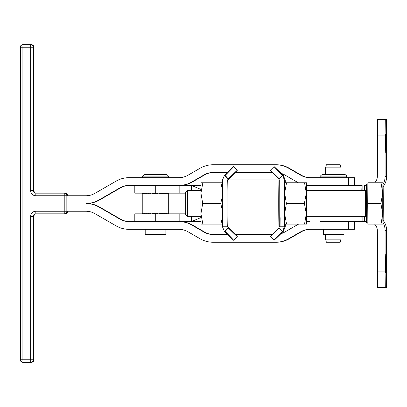 <?xml version="1.0" encoding="UTF-8"?>
<svg xmlns="http://www.w3.org/2000/svg" width="407" height="407" viewBox="0 0 407 407"><rect width="100%" height="100%" fill="white"/><g stroke="black" fill="none" stroke-linecap="round" stroke-linejoin="round"><path stroke-width="0.61" d="M187.596 216.351L187.596 190.517L185.658 192.455L185.658 214.413L185.658 192.455L185.658 214.413L187.591 216.351L187.591 190.522L187.591 216.351L200.956 216.351M368.02 184.061L366.473 184.061L366.229 203.434L366.473 222.812L368.02 222.812M383.226 213.767A20.665 0.259 90 0 0 383.226 193.101A20.665 0.259 90 0 0 383.002 182.768A20.665 0.259 90 0 0 382.778 193.101A20.665 0.259 90 0 0 382.778 213.767A20.665 0.259 90 0 0 383.002 224.099A20.665 0.259 90 0 0 383.226 213.767A20.665 0.259 -90 0 1 383.007 224.094L367.872 224.099L381.008 224.099L382.778 213.767L380.86 203.434L382.778 193.101L381.008 182.768L367.872 182.768L367.724 203.434L380.86 203.434L367.724 203.434L367.872 224.099L367.872 182.768L383.002 182.768L381.008 182.768L382.778 193.101A20.665 0.259 -90 0 1 383.002 182.768L383.002 182.768A20.665 0.259 -90 0 1 383.007 182.774A20.665 0.259 -90 0 1 383.226 193.101A20.665 0.259 -90 0 1 383.226 213.767M381.308 224.099L383.002 224.099A20.665 0.259 -90 0 1 382.778 213.767A20.665 0.259 -90 0 1 382.778 193.101L380.86 203.434L382.778 213.767L381.008 224.099L383.007 224.099L381.308 224.099M306.217 190.517L365.44 190.517L365.552 194.302L365.44 216.351L365.44 190.517L365.44 216.351L306.471 216.351M366.473 184.061L366.473 222.812L366.473 184.061M362.128 185.419L362.128 190.517L362.128 185.419L306.669 185.419L362.128 185.419M364.565 190.517L364.565 185.419L364.565 190.517M374.705 182.768A9.04 9.04 -90 0 0 377.35 176.373A9.04 9.04 90 0 1 374.705 182.768M385.098 176.373A16.789 16.789 90 0 1 383.099 184.32A16.789 16.789 -90 0 0 385.098 176.373L385.098 135.099L377.35 135.099L377.35 176.373L377.543 119.602L377.35 135.099L385.098 135.099L385.098 176.373L386.65 176.373L385.098 176.373M383.155 186.635A16.789 16.789 -90 0 0 386.65 176.373L386.457 119.602L385.292 119.602L385.098 135.099L385.292 119.602L377.543 119.602L386.457 119.602L386.65 176.373A16.789 16.789 90 0 1 383.155 186.635M366.381 185.419L364.565 185.419L366.381 185.419M385.495 145.375L385.358 134.396L385.261 153.139L385.495 145.375M386.528 145.375L386.391 134.396L386.294 153.139L386.528 145.375M346.744 185.419L348.514 185.419L346.744 185.419M362.128 216.351L362.128 221.581L364.565 221.581L364.565 216.351L364.565 221.581L366.386 221.581L354.365 221.581L362.128 221.581L361.803 216.351L362.128 221.581L362.128 216.351M386.457 287.398L377.543 287.398L385.292 287.398L385.098 271.901L377.35 271.901L377.543 287.398L377.35 230.627A9.04 9.04 -90 0 0 374.572 224.099A9.04 9.04 90 0 1 377.35 230.627L377.35 271.901L385.098 271.901L385.292 287.398L386.457 287.398L386.65 271.901L386.457 287.398M386.65 230.627L385.098 230.627L385.098 271.901L385.098 230.627L386.65 230.627A16.789 16.789 -90 0 0 383.15 220.365A16.789 16.789 90 0 1 386.65 230.627L386.65 271.901L386.65 230.627M386.528 261.625L386.294 253.861L386.391 272.604L386.528 261.625M385.495 261.625L385.261 253.861L385.358 272.604L385.495 261.625M383.099 222.67A16.789 16.789 90 0 1 385.098 230.627A16.789 16.789 -90 0 0 383.099 222.67M348.514 221.581L346.744 221.581L348.514 221.581L348.514 229.334L348.514 221.581M320.65 221.581L362.128 221.581L320.65 221.581M361.803 190.517L361.945 185.46L361.803 190.517M361.95 190.517L361.945 185.46L361.95 190.517M279.034 190.262L278.917 212.749L279.227 216.61L278.917 212.749L279.034 190.262M227.376 179.93A23.509 0.295 90 0 0 227.081 203.434A23.509 0.295 90 0 0 227.376 226.943L279.034 226.943A23.509 0.295 -90 0 1 278.739 203.434A23.509 0.295 -90 0 1 279.034 179.93L227.376 179.93L279.034 179.93A23.509 0.295 90 0 0 278.739 203.434A23.509 0.295 90 0 0 279.034 226.943L227.376 226.943A23.509 0.295 -90 0 1 227.081 203.434A23.509 0.295 -90 0 1 227.376 179.93M279.299 226.943L279.034 226.943L279.294 226.796A38.746 0.483 -90 0 1 279.227 216.61A38.746 0.483 90 0 0 279.294 226.796L279.299 226.943M66.845 195.752L66.845 211.248L85.928 211.248A18.081 18.081 90 0 1 94.968 213.67L116.097 225.87A25.834 25.829 -90 0 0 129.009 229.334L178.917 229.334A18.081 18.081 90 0 1 187.958 231.756L200.137 238.787A25.834 25.829 -90 0 0 213.049 242.246L275.681 242.246A25.834 25.829 -90 0 0 288.599 238.787L300.778 231.756A18.081 18.081 90 0 1 309.819 229.334L348.514 229.334L309.819 229.334A18.081 18.081 -90 0 0 300.778 231.756L288.599 238.787A25.834 25.829 90 0 1 275.681 242.246L213.049 242.246A25.834 25.829 90 0 1 200.137 238.787L187.958 231.756A18.081 18.081 -90 0 0 178.917 229.334L129.009 229.334A25.834 25.829 90 0 1 116.097 225.87L94.968 213.67A18.081 18.081 -90 0 0 85.928 211.248L66.845 211.248L66.845 195.752L85.928 195.752L35.811 195.752A5.169 5.164 90 0 1 30.642 190.583L30.642 47.212L22.894 47.212L22.894 359.788L30.642 359.788L30.642 216.417A5.169 5.164 90 0 1 35.811 211.248L64.22 211.248L64.22 195.752L64.22 211.248L66.845 211.248L64.22 211.248L64.26 213.833L35.847 213.833A2.584 2.584 -90 0 0 33.267 216.417L33.267 359.788L33.883 359.788L33.883 216.417L33.267 216.417L33.883 216.417A2.584 2.584 90 0 1 36.467 213.833A2.584 2.584 -90 0 0 33.883 216.417L33.883 359.788A2.584 2.584 90 0 1 31.303 362.372L30.683 362.372L30.642 359.788L22.894 359.788L22.894 47.212L30.642 47.212L30.683 44.628L31.303 44.628A2.584 2.584 90 0 1 33.883 47.212L33.267 47.212L33.267 190.583A2.584 2.584 -90 0 0 35.847 193.167L64.881 193.167A2.584 2.584 90 0 1 67.465 195.752A2.584 2.584 -90 0 0 64.881 193.167L64.26 193.167L64.22 195.752L66.845 195.752A2.584 2.584 -90 0 0 64.26 193.167A2.584 2.584 90 0 1 66.845 195.752M309.819 221.581A25.834 25.829 -90 0 0 306.664 221.774A25.834 25.829 90 0 1 309.819 221.581M298.692 224.099A25.834 25.829 -90 0 0 296.901 225.046L284.722 232.076A18.081 18.081 90 0 1 280.901 233.73A18.081 18.081 -90 0 0 284.722 232.076L296.901 225.046A25.834 25.829 90 0 1 298.692 224.099M272.324 234.498L235.378 234.498L272.324 234.498M227.584 234.498L213.049 234.498A18.081 18.081 90 0 1 204.009 232.076L191.829 225.046A25.834 25.829 -90 0 0 178.917 221.581L129.009 221.581A18.081 18.081 90 0 1 119.968 219.159L98.845 206.96A25.834 25.829 -90 0 0 85.928 203.5A25.834 25.829 -90 0 0 98.845 200.041L119.968 187.841A18.081 18.081 90 0 1 129.009 185.419L178.917 185.419A25.834 25.829 -90 0 0 191.829 181.954L204.009 174.924A18.081 18.081 90 0 1 213.049 172.502L227.452 172.502L213.049 172.502A18.081 18.081 -90 0 0 204.009 174.924L191.829 181.954L192.45 181.954L204.629 174.924L204.009 174.924L204.629 174.924A18.081 18.081 90 0 1 213.67 172.502L227.452 172.502L213.67 172.502A18.081 18.081 -90 0 0 204.629 174.924L192.45 181.954L191.829 181.954A25.834 25.829 90 0 1 178.917 185.419L129.009 185.419A18.081 18.081 -90 0 0 119.968 187.841L98.845 200.041L99.461 200.041L120.589 187.841L119.968 187.841L120.589 187.841A18.081 18.081 90 0 1 129.63 185.419A18.081 18.081 -90 0 0 120.589 187.841L99.461 200.041L98.845 200.041A25.834 25.829 90 0 1 85.928 203.5L86.549 203.5A25.834 25.829 -90 0 0 99.461 200.041A25.834 25.829 90 0 1 86.549 203.5L85.928 203.5A25.834 25.829 90 0 1 98.845 206.96L119.968 219.159L120.589 219.159L99.461 206.96L98.845 206.96L99.461 206.96A25.834 25.829 -90 0 0 86.549 203.5A25.834 25.829 90 0 1 99.461 206.96L120.589 219.159L119.968 219.159A18.081 18.081 -90 0 0 129.009 221.581L178.917 221.581A25.834 25.829 90 0 1 191.829 225.046L204.009 232.076L204.629 232.076L192.45 225.046L191.829 225.046L192.45 225.046A25.834 25.829 -90 0 0 179.533 221.581A25.834 25.829 90 0 1 192.45 225.046L204.629 232.076L204.009 232.076A18.081 18.081 -90 0 0 213.049 234.498L213.67 234.498A18.081 18.081 90 0 1 204.629 232.076A18.081 18.081 -90 0 0 213.67 234.498L227.584 234.498M235.251 172.502L272.446 172.502L235.251 172.502M281.089 173.331A18.081 18.081 90 0 1 284.722 174.924L296.901 181.954A25.834 25.829 -90 0 0 298.428 182.768A25.834 25.829 90 0 1 296.901 181.954L284.722 174.924A18.081 18.081 -90 0 0 281.089 173.331M306.664 185.226A25.834 25.829 -90 0 0 309.819 185.419A25.834 25.829 90 0 1 306.664 185.226M354.365 185.419L354.365 177.666L348.514 177.666L348.514 185.419L348.514 177.666L309.819 177.666A18.081 18.081 90 0 1 300.778 175.244L288.599 168.213A25.834 25.829 -90 0 0 275.681 164.754L213.049 164.754A25.834 25.829 -90 0 0 200.137 168.213L187.958 175.244A18.081 18.081 90 0 1 178.917 177.666L129.009 177.666A25.834 25.829 -90 0 0 116.097 181.13L94.968 193.33A18.081 18.081 90 0 1 85.928 195.752A18.081 18.081 -90 0 0 94.968 193.33L116.097 181.13A25.834 25.829 90 0 1 129.009 177.666L178.917 177.666A18.081 18.081 -90 0 0 187.958 175.244L200.137 168.213A25.834 25.829 90 0 1 213.049 164.754L275.681 164.754A25.834 25.829 90 0 1 288.599 168.213L289.219 168.213A25.834 25.829 -90 0 0 276.302 164.754A25.834 25.829 90 0 1 289.219 168.213L288.599 168.213L300.778 175.244L301.399 175.244L289.219 168.213L301.399 175.244L300.778 175.244A18.081 18.081 -90 0 0 309.819 177.666L349.135 177.666M179.533 185.419A25.834 25.829 -90 0 0 192.45 181.954A25.834 25.829 90 0 1 179.533 185.419M310.439 177.666A18.081 18.081 90 0 1 301.399 175.244A18.081 18.081 -90 0 0 310.439 177.666M129.63 229.334L145.136 229.334L129.63 229.334M213.67 242.246L276.302 242.246A25.834 25.829 -90 0 0 289.219 238.787L288.599 238.787L289.219 238.787L301.399 231.756L300.778 231.756L301.399 231.756A18.081 18.081 90 0 1 310.439 229.334A18.081 18.081 -90 0 0 301.399 231.756L289.219 238.787A25.834 25.829 90 0 1 276.302 242.246L213.67 242.246M129.63 221.581A18.081 18.081 90 0 1 120.589 219.159A18.081 18.081 -90 0 0 129.63 221.581M349.135 229.334L354.365 229.334L354.365 221.581M155.281 213.833L185.612 213.833L179.823 213.833L179.823 221.581L155.164 221.581L179.823 221.581L179.823 213.833L155.281 213.833L155.281 221.581L155.281 213.833L134.803 213.833L134.803 221.581M155.164 185.419L178.917 185.419L155.281 185.419L155.281 193.167L185.607 193.167L179.823 193.167L179.823 185.419L179.823 193.167L155.281 193.167L155.164 185.419M191.468 190.517L191.468 185.419L178.917 185.419L191.468 185.419L200.966 189.448L191.468 185.419L191.468 190.517M134.803 185.419L134.803 193.167L155.281 193.167L142.231 193.167L142.231 213.833M191.468 221.581L191.468 216.351L191.468 221.581L179.823 221.581L201.033 221.581L191.468 221.581L200.966 217.547L191.468 221.581M201.027 185.419L191.468 185.419L201.027 185.419M227.152 229.314L225.102 231.359A38.746 0.341 -135 0 1 224.389 231.359L228.042 227.706L228.754 227.706L228.408 226.943L228.754 227.706L228.042 227.706L224.389 231.359A38.746 0.341 45 0 0 233.649 240.262L237.301 236.609A38.746 0.341 -135 0 1 228.042 227.706A38.746 0.341 45 0 0 228.754 227.706A38.746 0.341 -135 0 1 237.301 236.609M228.042 179.166L228.754 179.166A38.746 0.341 135 0 0 228.042 179.166A38.746 0.341 -45 0 1 237.301 170.263A38.746 0.341 -45 0 1 228.754 179.166L228.408 179.93L228.754 179.166L228.042 179.166L226.434 177.559L228.042 179.166L227.645 179.93L228.042 179.166M237.301 170.263L233.649 166.611A38.746 0.341 135 0 0 224.389 175.509L226.434 177.559L224.389 175.509A38.746 0.341 -45 0 1 225.102 175.509L227.152 177.559M222.466 180.077L224.389 175.509L222.466 180.077L227.34 180.077L222.466 180.077A38.746 0.483 90 0 0 222.466 226.796A38.746 0.483 -90 0 1 222.466 180.077M222.466 226.796L227.34 226.796L222.466 226.796L224.389 231.359L222.466 226.796M228.042 227.706L227.645 226.943L228.042 227.706M279.294 180.077L279.294 180.077A38.746 0.483 90 0 0 279.227 190.262A38.746 0.483 -90 0 1 279.294 180.077L281.573 180.077L279.294 180.077M280.133 217.643A38.746 0.483 -90 0 1 280.067 226.796M274.048 166.611L270.396 170.263A38.746 0.341 45 0 0 278.943 179.166L282.6 175.509A38.746 0.341 -135 0 1 274.048 166.611A38.746 0.341 -135 0 1 283.313 175.509A38.746 0.341 45 0 0 282.6 175.509L283.313 175.509L282.6 175.509L284.462 180.077A38.746 0.483 90 0 0 284.462 226.796L282.6 231.359L278.943 227.706A38.746 0.341 135 0 0 270.396 236.609L274.048 240.262A38.746 0.341 -45 0 1 282.6 231.359A38.746 0.341 135 0 0 283.313 231.359A38.746 0.341 -45 0 1 274.048 240.262M279.299 228.062A38.746 0.341 -45 0 1 278.943 227.706L282.6 231.359L284.462 226.796L285.236 226.796L283.313 231.359L282.6 231.359L283.313 231.359L285.236 226.796L284.462 226.796A38.746 0.483 -90 0 1 284.462 180.077L285.236 180.077A38.746 0.483 -90 0 1 285.256 182.768A38.746 0.483 90 0 0 285.236 180.077L284.462 180.077L282.6 175.509L278.943 179.166A38.746 0.341 -135 0 1 279.299 178.81M279.288 226.943L278.943 227.706L279.288 226.943M284.462 226.796L279.294 226.796L284.462 226.796M285.236 226.796A38.746 0.483 90 0 0 285.256 224.099A38.746 0.483 -90 0 1 285.236 226.796M284.849 224.099A20.665 0.259 -90 0 1 284.625 213.767A20.665 0.259 -90 0 1 284.625 193.101A20.665 0.259 -90 0 1 284.849 182.768L306.542 182.768L304.548 182.768L306.318 193.101L304.4 203.434L306.318 213.767L304.548 224.099L306.542 224.099A20.665 0.259 -90 0 1 306.318 213.767A20.665 0.259 -90 0 1 306.318 193.101A20.665 0.259 -90 0 1 306.542 182.768L306.542 182.768A20.665 0.259 -90 0 1 306.552 182.774A20.665 0.259 -90 0 1 306.766 193.101A20.665 0.259 90 0 0 306.542 182.768A20.665 0.259 90 0 0 306.318 193.101L304.548 182.768L286.543 182.768L284.625 193.101L286.396 203.434L284.625 213.767L286.543 224.099L284.849 224.099A20.665 0.259 90 0 0 284.849 224.099L304.548 224.099L286.543 224.099L284.625 213.767L286.396 203.434L304.4 203.434L286.396 203.434L284.625 193.101L286.543 182.768L284.849 182.768A20.665 0.259 90 0 0 284.839 182.774A20.665 0.259 90 0 0 284.625 193.101A20.665 0.259 90 0 0 284.625 213.767A20.665 0.259 90 0 0 284.839 224.094L284.844 224.099M284.462 180.077L281.573 180.077L284.462 180.077M279.227 190.262A38.746 0.483 90 0 0 279.227 216.61A38.746 0.483 -90 0 1 279.227 190.262M285.236 180.077L283.313 175.509L285.236 180.077M278.943 179.166L279.288 179.93L278.943 179.166M165.863 229.334L178.917 229.334L165.863 229.334L165.863 234.498L145.197 234.498L145.197 229.334M178.917 177.666L168.447 177.666L178.917 177.666M142.618 177.666L129.63 177.666L142.618 177.666L142.618 176.119L168.447 176.119L142.618 176.119L144.164 174.567L166.895 174.567L168.447 176.119L168.447 177.666M161.991 234.498L149.074 234.498M165.288 174.567L145.772 174.567L165.288 174.567M340.155 234.498L327.238 234.498M346.611 177.666L346.611 176.119L320.782 176.119L346.611 176.119C347.054 175.855 346.535 175.336 345.065 174.567L322.329 174.567C320.95 175.3 320.431 175.814 320.782 176.119L320.782 177.666M332.031 174.567L335.363 174.567L332.031 174.567M323.362 229.334L323.362 234.498L344.027 234.498L344.027 229.334M164.408 213.573L163.243 213.833L164.408 213.573M163.349 213.833L163.349 213.573L163.349 213.833M161.498 213.833L161.498 213.573L161.498 213.833M161.203 213.573L161.203 213.833L161.203 213.573L162.52 213.573L161.203 213.573M160.409 213.573L158.979 213.573L158.979 213.833L158.979 213.573L160.409 213.573L160.409 213.833L160.409 213.573M159.452 213.833L159.452 213.573L159.452 213.833M157.28 213.833L157.28 213.573L157.28 213.833M156.644 213.573L156.644 213.833L156.644 213.573L158.135 213.573L156.644 213.573M155.774 213.573L154.268 213.573L154.268 213.833L154.268 213.573L155.774 213.573L155.774 213.833L155.774 213.573M155.047 213.833L155.047 213.573L155.047 213.833M152.828 213.833L152.828 213.573L152.828 213.833M151.933 213.573L151.933 213.833L151.933 213.573L153.408 213.573L151.933 213.573M151.104 213.573L149.715 213.573L149.715 213.833L149.715 213.573L151.104 213.573L151.104 213.833L151.104 213.573M150.697 213.833L150.697 213.573L150.697 213.833M148.718 213.833L148.718 213.573L148.718 213.833M147.675 213.573L147.675 213.833L148.942 213.573L147.675 213.573M146.993 213.573L145.889 213.833L146.993 213.573M146.958 213.833L146.958 213.573L146.958 213.833M144.414 213.573L144.414 213.833L145.314 213.573L144.414 213.573M143.961 213.573L143.289 213.833L143.961 213.573M142.562 213.573L142.562 213.833L142.979 213.573M142.394 213.573L142.247 213.833L142.394 213.573M168.696 213.573L168.696 193.427M168.376 213.573L168.376 213.833L168.376 213.573M168.152 213.573L167.638 213.833L168.152 213.573M166.514 213.573L166.514 213.833L167.272 213.573L166.514 213.573M166.01 213.573L165.028 213.833L166.01 213.573M166.514 193.427L167.272 193.427L166.514 193.167L166.514 193.427M165.028 193.427L166.01 193.427L165.028 193.167L165.028 193.427M163.243 193.427L164.408 193.427L163.243 193.167L163.243 193.427M163.349 193.427L163.349 193.167L163.349 193.427M161.203 193.427L162.52 193.427L161.203 193.427L161.203 193.167L161.203 193.427M161.498 193.427L161.498 193.167L161.498 193.427M158.979 193.427L160.409 193.427L158.979 193.427L158.979 193.167L158.979 193.427M159.452 193.427L159.452 193.167L159.452 193.427M156.644 193.427L158.135 193.427L156.644 193.427L156.644 193.167L156.644 193.427M157.28 193.427L157.28 193.167L157.28 193.427M154.268 193.427L155.774 193.427L154.268 193.427L154.268 193.167L154.268 193.427M155.047 193.427L155.047 193.167L155.047 193.427M151.933 193.427L153.408 193.427L151.933 193.427L151.933 193.167L151.933 193.427M152.828 193.427L152.828 193.167L152.828 193.427M149.715 193.427L151.104 193.427L149.715 193.427L149.715 193.167L149.715 193.427M150.697 193.427L150.697 193.167L150.697 193.427M147.675 193.427L148.942 193.427L147.675 193.167L147.675 193.427M148.718 193.427L148.718 193.167L148.718 193.427M145.889 193.427L146.993 193.427L145.889 193.167L145.889 193.427M146.958 193.427L146.958 193.167L146.958 193.427M144.414 193.427L145.314 193.427L144.414 193.167L144.414 193.427M143.289 193.427L143.961 193.427L143.289 193.167L143.289 193.427M142.562 193.427L142.562 193.167L142.979 193.427M142.247 193.427L142.247 193.167L142.247 193.427M168.376 193.427L168.376 193.167L168.376 193.427M167.638 193.427L168.152 193.427L167.638 193.167L167.638 193.427M167.272 213.573L167.272 213.833L167.272 213.573M168.63 213.573L168.63 213.833L168.63 213.573M143.961 193.167L143.961 193.427L143.961 193.167M142.394 193.167L142.394 193.427L142.394 193.167M168.63 193.167L168.63 193.427L168.63 193.167M168.152 193.167L168.152 193.427L168.152 193.167M167.272 193.167L167.272 193.427L167.272 193.167M166.01 193.167L166.01 193.427L166.01 193.167M164.408 193.167L164.408 193.427L164.408 193.167M162.52 193.167L162.52 193.427L162.52 193.167M160.409 193.167L160.409 193.427L160.409 193.167M158.135 193.167L158.135 193.427L158.135 193.167M155.774 193.167L155.774 193.427L155.774 193.167M153.408 193.167L153.408 193.427L153.408 193.167M151.104 193.167L151.104 193.427L151.104 193.167M148.942 193.167L148.942 193.427L148.942 193.167M146.993 193.167L146.993 193.427L146.993 193.167M145.314 193.167L145.314 193.427L145.314 193.167M145.314 213.573L145.314 213.833L145.314 213.573M148.942 213.573L148.942 213.833L148.942 213.573M153.408 213.573L153.408 213.833L153.408 213.573M158.135 213.573L158.135 213.833L158.135 213.573M162.52 213.573L162.52 213.833L162.52 213.573M306.542 224.099L304.848 224.099L306.542 224.099A20.665 0.259 -90 0 1 306.542 224.099L304.548 224.099L306.318 213.767L304.4 203.434L306.318 193.101A20.665 0.259 90 0 0 306.318 213.767A20.665 0.259 90 0 0 306.542 224.099A20.665 0.259 90 0 0 306.746 216.351A20.665 0.259 -90 0 1 306.552 224.094L306.552 224.094M306.542 189.245L306.619 216.351M187.596 190.517L200.956 190.517M200.931 193.101L202.701 203.434L220.711 203.434L222.375 196.617L220.711 203.434L202.701 203.434L200.931 213.767L202.854 224.099L220.859 224.099L222.4 217.486L220.859 224.099L222.853 224.099L201.155 224.099L202.854 224.099L200.931 213.767A20.665 0.259 90 0 0 201.15 224.094A20.665 0.259 90 0 0 201.155 224.099A20.665 0.259 -90 0 1 200.931 213.767L202.701 203.434L200.931 193.101A20.665 0.259 90 0 0 200.931 213.767A20.665 0.259 -90 0 1 200.931 193.101L202.854 182.768L200.931 193.101A20.665 0.259 -90 0 1 201.155 182.768L220.859 182.768L201.155 182.768A20.665 0.259 90 0 0 201.15 182.774A20.665 0.259 90 0 0 200.931 193.101M222.4 189.387L220.859 182.768L222.853 182.768L220.859 182.768L222.4 189.387M222.375 210.256L220.711 203.434L222.375 210.256M341.041 174.567L341.041 167.852L340.211 164.754L326.373 164.754L325.544 167.852L341.041 167.852L325.544 167.852L325.544 174.567M325.544 234.498L325.544 239.148L326.373 242.246L340.211 242.246L341.041 239.148L325.544 239.148L341.041 239.148L341.041 234.498M22.934 44.628L30.683 44.628L22.934 44.628L22.894 47.212L20.35 47.212L20.35 359.788L22.894 359.788L22.934 362.372L30.683 362.372L22.934 362.372L22.894 359.788L20.35 359.788A2.584 2.584 -90 0 0 22.934 362.372C18.366 360.353 21.179 359.579 20.35 359.788L20.35 47.212L22.894 47.212L22.934 44.628A2.584 2.584 -90 0 0 20.35 47.212L20.35 47.151C20.955 47.349 18.895 45.94 22.934 44.628M36.467 193.167A2.584 2.584 90 0 1 33.883 190.583L33.267 190.583L33.883 190.583L33.883 47.212L33.883 190.583A2.584 2.584 -90 0 0 36.467 193.167C34.941 193.055 34.081 192.196 33.883 190.583L33.883 47.212A2.584 2.584 -90 0 0 31.303 44.628L30.683 44.628L30.642 47.212L33.267 47.212A2.584 2.584 -90 0 0 30.683 44.628A2.584 2.584 90 0 1 33.267 47.212L33.883 47.212C33.053 47.421 35.867 46.647 31.303 44.628M64.22 195.752L64.26 193.167L35.847 193.167L35.811 195.752L64.22 195.752M35.811 195.752L35.847 193.167A2.584 2.584 90 0 1 33.267 190.583L30.642 190.583A5.169 5.164 -90 0 0 35.811 195.752M30.642 190.583L33.267 190.583L33.267 47.212L30.642 47.212L30.642 190.583M64.881 213.833L64.26 213.833A2.584 2.584 -90 0 0 66.845 211.248A2.584 2.584 90 0 1 64.26 213.833L64.881 213.833A2.584 2.584 -90 0 0 67.465 211.248A2.584 2.584 90 0 1 64.881 213.833C68.915 212.52 66.855 211.116 67.46 211.314L67.465 211.248M33.267 359.788L30.642 359.788L30.683 362.372A2.584 2.584 -90 0 0 33.267 359.788A2.584 2.584 90 0 1 30.683 362.372L31.303 362.372A2.584 2.584 -90 0 0 33.883 359.788L33.267 359.788L33.267 216.417L30.642 216.417L30.642 359.788L33.267 359.788M31.303 362.372C35.338 361.06 33.277 359.651 33.883 359.849L33.883 216.417C34.061 214.825 34.921 213.965 36.467 213.833M30.642 216.417L33.267 216.417A2.584 2.584 90 0 1 35.847 213.833L35.811 211.248A5.169 5.164 -90 0 0 30.642 216.417M35.811 211.248L35.847 213.833L64.26 213.833L64.22 211.248L35.811 211.248M365.44 190.517L366.448 189.682M366.448 217.185L365.44 216.351M64.881 193.167C68.915 194.48 66.855 195.884 67.46 195.686L67.465 195.752"/></g></svg>
